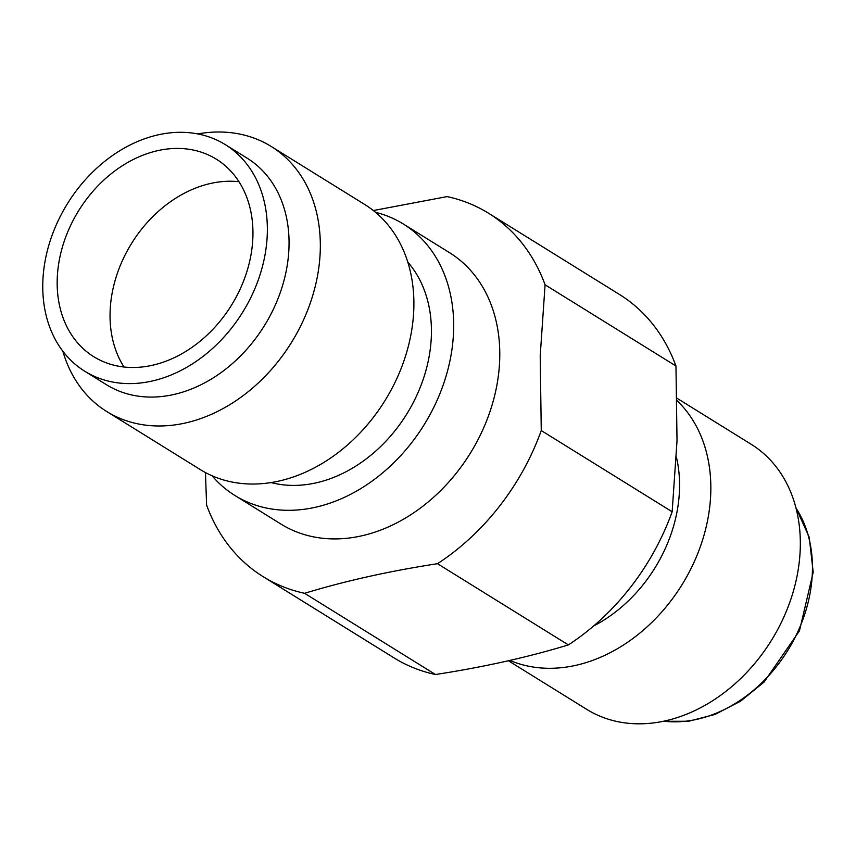 <?xml version="1.0" encoding="UTF-8"?>
<svg xmlns="http://www.w3.org/2000/svg" width="856" height="856" viewBox="0 0 856 856"><rect width="100%" height="100%" fill="white"/><g stroke="black" fill="none" stroke-linecap="round" stroke-linejoin="round"><path stroke-width="1.28" d="M205.451 472.555L206.606 505.104A213.829 165.304 -58.2 0 0 263.102 576.644L393.985 657.857A213.829 165.304 -58.2 0 0 435.479 674.517C483.704 667.081 528.002 657.215 568.363 644.91A213.829 165.304 -58.2 0 0 672.153 511.77L677.021 440.722L675.962 366.004A213.829 165.304 121.8 0 0 619.466 294.464L488.583 213.251A213.829 165.304 121.8 0 0 447.089 196.602L373.355 210.544M488.583 213.251A213.829 165.304 121.8 0 1 545.079 284.791L675.962 366.004M238.984 181.718A116.223 89.848 121.8 0 0 110.082 312.568A116.223 89.848 -58.2 0 0 124.013 367.01M252.916 236.16A116.223 89.848 -58.2 0 0 216.343 159.205A116.223 89.848 -58.2 0 0 113.998 171.564A116.223 89.848 -58.2 0 0 57.202 279.762A116.223 89.848 -58.2 0 0 93.786 356.717A116.223 89.848 -58.2 0 0 196.12 344.358A116.223 89.848 -58.2 0 0 252.916 236.16M42.8 282.962A133.333 103.073 -58.2 0 0 84.765 371.247A133.333 103.073 -58.2 0 0 202.166 357.07A133.333 103.073 -58.2 0 0 267.318 232.95A133.333 103.073 121.8 0 0 225.353 144.664A133.333 103.073 121.8 0 0 107.952 158.841A133.333 103.073 121.8 0 0 42.8 282.962M225.353 144.664L247.052 158.125A133.333 103.073 121.8 0 1 289.018 246.41A133.333 103.073 -58.2 0 1 223.865 370.53A133.333 103.073 -58.2 0 1 106.454 384.719L84.765 371.247M62.884 351.292A155.974 120.578 -58.2 0 0 106.722 411.522A155.974 120.578 -58.2 0 0 244.067 394.937A155.974 120.578 -58.2 0 0 320.283 249.738A155.974 120.578 121.8 0 0 271.192 146.462A155.974 120.578 121.8 0 0 197.757 133.932M271.192 146.462L364.752 204.509A155.974 120.578 121.8 0 1 413.844 307.786A155.974 120.578 -58.2 0 1 337.628 452.995A155.974 120.578 -58.2 0 1 200.283 469.58L106.722 411.522M407.809 262.139A133.333 103.073 121.8 0 1 431.392 334.75A133.333 103.073 -58.2 0 1 271.042 482.559M212.063 475.776A159.751 123.499 -58.2 0 0 234.908 495.496A159.751 123.499 -58.2 0 0 375.57 478.515A159.751 123.499 -58.2 0 0 453.627 329.795A159.751 123.499 121.8 0 0 403.358 224.026A159.751 123.499 121.8 0 0 375.538 212.32M234.908 495.496L281.003 524.107A159.751 123.499 -58.2 0 0 421.676 507.116A159.751 123.499 -58.2 0 0 499.733 358.407A159.751 123.499 121.8 0 0 449.454 252.627L403.358 224.026M263.102 576.644A213.829 165.304 -58.2 0 0 304.597 593.304C344.968 580.999 389.255 571.123 437.48 563.697A213.829 165.304 -58.2 0 0 541.26 430.557L540.211 355.839L545.079 284.791M672.153 511.77L541.26 430.557M568.363 644.91L437.48 563.697M435.479 674.517L304.597 593.304M593.647 625.971A133.333 103.073 -58.2 0 0 679.525 488.723A133.333 103.073 121.8 0 0 676.422 457.222M677.16 400.769A155.974 120.578 121.8 0 1 710.79 492.04A155.974 120.578 -58.2 0 1 641.54 631.696A155.974 120.578 -58.2 0 1 509.909 660.415M508.4 660.757L586.724 709.357A155.974 120.578 -58.2 0 0 724.069 692.772A155.974 120.578 -58.2 0 0 800.285 547.572A155.974 120.578 121.8 0 0 751.193 444.296L677.117 398.329M663.742 721.191A133.333 103.073 -58.2 0 0 812.408 571.166A133.333 103.073 -58.2 0 0 795.994 508.047M795.855 507.522L809.22 537.204L813.2 572.247L799.461 630.851L764.098 682.039L740.622 701.15L715.006 714.45L688.716 721.255L663.207 721.308"/></g></svg>
